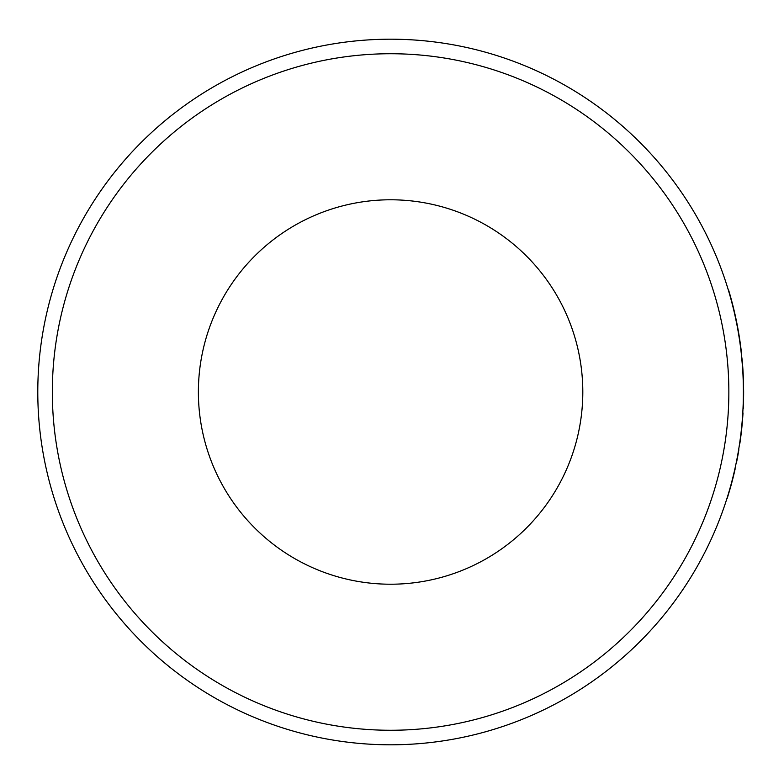 <?xml version="1.0" encoding="UTF-8"?>
<svg xmlns="http://www.w3.org/2000/svg" width="784" height="784" viewBox="0 0 784 784"><rect width="100%" height="100%" fill="white"/><g stroke="black" fill="none" stroke-linecap="round" stroke-linejoin="round"><path stroke-width="1.18" d="M390.589 730.267A338.267 338.267 0 0 0 728.855 392A338.267 338.267 0 0 0 390.589 53.733A338.267 338.267 0 0 0 52.332 392A338.267 338.267 0 0 0 390.589 730.267M390.589 39.2A352.8 352.8 0 0 1 743.389 392A352.8 352.8 0 0 1 390.589 744.8A352.8 352.8 0 0 1 37.789 392A352.8 352.8 0 0 1 390.589 39.2M390.589 199.783A192.217 192.217 0 0 0 198.381 392A192.217 192.217 0 0 0 390.589 584.217A192.217 192.217 0 0 0 582.806 392A192.217 192.217 0 0 0 390.589 199.783M734.784 314.551L736.764 323.939M736.901 324.625A352.8 352.8 0 0 1 741.448 355.005L742.497 366.863M742.811 371.724L743.506 382.337M738.636 449.742L737.715 455.053M739.88 443.342A353.045 353.045 0 0 0 743.016 412.913L742.409 418.391M730.659 486.835L727.268 498.242L730.659 486.835A353.045 353.045 0 0 0 733.638 475.418L735.186 468.763M736.852 459.591L736.382 463.187A353.045 353.045 0 0 0 738.871 449.791M743.536 400.232L743.487 402.3M743.232 408.787A353.045 353.045 0 0 0 743.634 391.157L743.389 391.157M741.448 355.005L742.174 359.944A353.045 353.045 0 0 1 743.359 378.074L743.634 391.157M735.02 314.492L737.009 323.9M728.316 289.972L728.552 289.904A353.045 353.045 0 0 1 741.693 354.985"/></g></svg>
